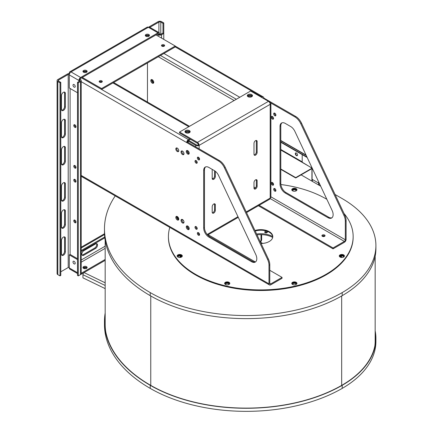 <?xml version="1.0" encoding="UTF-8"?>
<svg xmlns="http://www.w3.org/2000/svg" width="433" height="433" viewBox="0 0 433 433"><rect width="100%" height="100%" fill="white"/><g stroke="black" fill="none" stroke-linecap="round" stroke-linejoin="round"><path stroke-width="0.65" d="M246.215 211.926L270.192 198.087A2.441 1.407 60 0 1 269.689 199.202L246.523 212.576M208.159 234.724L255.275 261.927M269.775 270.3L282.051 277.391L282.051 278.295L270.717 284.838A2.441 1.407 -60 0 1 269.494 284.963A2.441 1.407 -60 0 1 268.99 283.842L268.99 265.234A10.343 5.97 -120 0 0 267.54 259.34L224.424 167.755A10.343 5.97 -120 0 0 218.562 160.973L186.699 142.581A2.441 1.407 -60 0 1 188.425 139.594L189.73 138.841L179.543 132.958L179.543 132.054L250.599 91.027L268.471 101.344A2.441 1.407 60 0 1 270.192 104.331A2.441 1.407 0 0 0 270.906 103.335A2.441 1.407 0 0 0 270.192 102.34L268.476 101.349M181.876 219.553L183.43 220.451M259.151 205.285L333.047 247.947L344.387 241.403A1.331 0.769 120 0 0 345.323 239.774L345.323 221.16A10.343 5.97 -120 0 0 343.872 215.271L300.756 123.681A10.343 5.97 60 0 0 294.895 116.905L270.841 103.016M212.197 178.179L213.133 178.715M322.374 236.31A1.57 0.904 180 0 1 321.914 235.671A1.57 0.904 180 0 1 323.483 234.767A1.57 0.904 180 0 1 325.053 235.671A1.57 0.904 180 0 1 324.084 236.51A1.57 0.904 180 0 1 322.374 236.31M178.764 218.941A2.955 1.705 180 0 1 177.449 218.979M282.051 277.391L270.717 283.934A1.331 0.769 -60 0 1 270.051 283.999A1.331 0.769 -60 0 1 269.775 283.393L269.775 264.779A10.343 5.97 -120 0 0 268.319 258.891L225.209 167.3A10.343 5.97 -120 0 0 219.347 160.524L187.484 142.127A1.331 0.769 -60 0 1 188.425 140.498L190.515 139.291M258.366 205.74L333.047 248.851L333.047 247.947M253.998 154.224L253.998 143.366A2.219 1.277 120 0 1 254.961 141.136A2.219 1.277 120 0 1 256.672 140.541A2.219 1.277 120 0 1 257.132 141.553L257.132 152.416A2.219 1.277 120 0 1 256.163 154.646A2.219 1.277 120 0 1 254.458 155.241A2.219 1.277 120 0 1 253.998 154.224M215.331 171.279L215.331 176.545A2.219 1.277 120 0 1 214.367 178.78A2.219 1.277 120 0 1 212.657 179.37A2.219 1.277 120 0 1 212.197 178.358L212.197 169.368M215.331 204.901L215.331 210.33A2.219 1.277 120 0 1 214.367 212.565A2.219 1.277 120 0 1 212.657 213.155A2.219 1.277 120 0 1 212.197 212.143L212.197 206.714A2.219 1.277 120 0 1 213.166 204.484A2.219 1.277 120 0 1 214.876 203.889A2.219 1.277 120 0 1 215.331 204.901L214.552 204.452L214.552 209.881L215.331 210.33M257.132 180.772L257.132 186.201A2.219 1.277 120 0 1 256.163 188.431A2.219 1.277 120 0 1 254.458 189.026A2.219 1.277 120 0 1 253.998 188.009L253.998 182.58A2.219 1.277 120 0 1 254.961 180.35A2.219 1.277 120 0 1 256.672 179.755A2.219 1.277 120 0 1 257.132 180.772L256.347 180.317L256.347 185.746L257.132 186.201M169.801 227.406A92.359 53.324 0 0 0 168.426 236.575A92.359 53.324 0 0 0 195.478 274.284A92.359 53.324 0 0 0 296.134 285.84A92.359 53.324 0 0 0 353.149 236.575A92.359 53.324 0 0 0 344.013 213.453M326.866 199.321A92.359 53.324 0 0 0 280.865 184.528M273.407 183.754A92.359 53.324 0 0 0 272.357 183.673M333.047 248.851L344.387 242.307A2.441 1.407 120 0 0 346.108 239.319L346.108 220.711A10.343 5.97 -120 0 0 344.657 214.817L301.541 123.232L300.756 123.681M292.54 190.829A2.587 1.494 0 0 0 295.355 191.153A2.587 1.494 0 0 0 296.951 189.773A2.587 1.494 0 0 0 294.364 188.279A2.587 1.494 0 0 0 291.782 189.773A2.587 1.494 0 0 0 292.54 190.829M177.362 216.587A2.587 1.494 0 0 0 177.14 217.187A2.587 1.494 0 0 0 177.893 218.248A2.587 1.494 0 0 0 178.705 218.562M177.893 257.018A2.587 1.494 0 0 0 180.713 257.343A2.587 1.494 0 0 0 182.309 255.963A2.587 1.494 0 0 0 179.722 254.469A2.587 1.494 0 0 0 177.14 255.963A2.587 1.494 0 0 0 177.893 257.018M225.382 284.432A2.587 1.494 0 0 0 228.202 284.757A2.587 1.494 0 0 0 229.799 283.377A2.587 1.494 0 0 0 227.211 281.883A2.587 1.494 0 0 0 224.624 283.377A2.587 1.494 0 0 0 225.382 284.432M292.54 284.432A2.587 1.494 0 0 0 295.355 284.757A2.587 1.494 0 0 0 296.951 283.377A2.587 1.494 0 0 0 294.364 281.883A2.587 1.494 0 0 0 291.782 283.377A2.587 1.494 0 0 0 292.54 284.432M340.024 257.018A2.587 1.494 0 0 0 342.844 257.343A2.587 1.494 0 0 0 344.441 255.963A2.587 1.494 0 0 0 341.853 254.469A2.587 1.494 0 0 0 339.266 255.963A2.587 1.494 0 0 0 340.024 257.018M261.083 243.508A12.005 6.933 0 0 0 272.795 236.575A12.005 6.933 0 0 0 254.967 230.513M344.387 256.266A2.587 1.494 0 0 0 341.853 255.075A2.587 1.494 0 0 0 339.32 256.266M343.017 257.294A1.716 0.99 0 0 0 343.569 256.563A1.716 0.99 0 0 0 341.853 255.573A1.716 0.99 0 0 0 340.132 256.563A1.716 0.99 0 0 0 340.636 257.267A1.716 0.99 0 0 0 340.69 257.294M296.897 283.68A2.587 1.494 0 0 0 294.364 282.489A2.587 1.494 0 0 0 291.831 283.68M295.528 284.714A1.716 0.99 0 0 0 296.085 283.983A1.716 0.99 0 0 0 294.364 282.987A1.716 0.99 0 0 0 292.648 283.983A1.716 0.99 0 0 0 293.152 284.681A1.716 0.99 0 0 0 293.206 284.714M229.744 283.68A2.587 1.494 0 0 0 227.211 282.489A2.587 1.494 0 0 0 224.678 283.68M228.37 284.714A1.716 0.99 0 0 0 228.927 283.983A1.716 0.99 0 0 0 227.211 282.987A1.716 0.99 0 0 0 225.49 283.983A1.716 0.99 0 0 0 225.994 284.681A1.716 0.99 0 0 0 226.048 284.714M182.255 256.266A2.587 1.494 0 0 0 179.722 255.075A2.587 1.494 0 0 0 177.189 256.266M180.886 257.294A1.716 0.99 0 0 0 181.443 256.563A1.716 0.99 0 0 0 179.722 255.573A1.716 0.99 0 0 0 178.006 256.563A1.716 0.99 0 0 0 178.51 257.267A1.716 0.99 0 0 0 178.564 257.294M177.714 216.857A2.587 1.494 0 0 0 177.189 217.49M178.163 217.377A1.716 0.99 0 0 0 178.006 217.794A1.716 0.99 0 0 0 178.51 218.497A1.716 0.99 0 0 0 178.564 218.524M296.897 190.076A2.587 1.494 0 0 0 294.364 188.885A2.587 1.494 0 0 0 291.831 190.076M295.528 191.11A1.716 0.99 0 0 0 296.085 190.379A1.716 0.99 0 0 0 294.364 189.383A1.716 0.99 0 0 0 292.648 190.379A1.716 0.99 0 0 0 293.152 191.077A1.716 0.99 0 0 0 293.206 191.11M168.426 236.575L168.426 237.181A92.359 53.324 0 0 0 195.478 274.885A92.359 53.324 0 0 0 296.134 286.446A92.359 53.324 0 0 0 353.149 237.181L353.149 236.575M115.232 195.895A156.313 90.248 0 0 0 104.477 228.792A156.313 90.248 0 0 0 150.235 292.594A135.735 78.368 0 0 0 342.189 292.594A115.118 66.466 0 0 0 375.909 245.598A115.118 66.466 0 0 0 342.189 198.601L335.093 194.498M320.685 186.179L301.092 174.872M296.053 190.558A1.716 0.99 0 0 0 294.364 189.746A1.716 0.99 0 0 0 292.676 190.558M178.309 217.593A1.716 0.99 0 0 0 178.033 217.972M181.411 256.747A1.716 0.99 0 0 0 179.722 255.935A1.716 0.99 0 0 0 178.033 256.747M228.9 284.162A1.716 0.99 0 0 0 227.211 283.35A1.716 0.99 0 0 0 225.523 284.162M296.053 284.162A1.716 0.99 0 0 0 294.364 283.35A1.716 0.99 0 0 0 292.676 284.162M343.542 256.747A1.716 0.99 0 0 0 341.853 255.935A1.716 0.99 0 0 0 340.165 256.747M105.176 312.978A156.313 90.248 0 0 0 104.477 321.524L104.477 324.598A156.313 90.248 0 0 0 150.235 388.396A135.735 78.368 0 0 0 342.189 388.396A115.118 66.466 0 0 0 375.909 341.399L375.909 338.325A115.118 66.466 0 0 0 375.167 330.807M272.785 236.878A12.005 6.933 0 0 0 255.21 231.038M324.739 236.218A2.089 1.207 0 0 0 322.233 236.218M104.477 228.792L104.477 231.871A156.313 90.248 0 0 0 150.235 295.669A135.735 78.368 0 0 0 342.189 295.669A115.118 66.466 0 0 0 375.909 248.672L375.909 245.598M374.854 345.918A114.382 66.038 0 0 0 375.167 341.036L375.167 256.19M104.754 322.85A156.053 90.096 180 0 1 105.176 317.421M375.167 335.218A114.826 66.292 180 0 1 375.59 339.683M105.176 240.412L105.176 324.209A155.609 89.842 0 0 0 105.668 331.332M375.167 332.506A114.826 66.292 180 0 1 375.611 338.325A114.826 66.292 180 0 1 341.983 385.202A135.437 78.194 180 0 1 150.44 385.202A156.053 90.096 180 0 1 104.732 321.492A156.053 90.096 180 0 1 105.176 314.704M104.477 321.524A156.313 90.248 0 0 0 150.235 385.321A135.735 78.368 0 0 0 342.189 385.321A115.118 66.466 0 0 0 375.909 338.325M318.628 183.089L312.069 179.3L312.069 168.534L295.717 177.974L280.8 169.363M322.125 236.126A1.57 0.904 180 0 1 323.483 235.671A1.57 0.904 180 0 1 324.847 236.126M179.543 132.054L197.41 142.37A2.441 1.407 -120 0 1 199.137 145.358L270.192 104.331L270.192 198.087A2.441 1.407 -0 0 0 270.906 197.091L270.906 103.335M251.725 94.605A2.587 1.494 -0 0 0 248.905 94.28A2.587 1.494 -0 0 0 247.308 95.661A2.587 1.494 -0 0 0 249.895 97.154A2.587 1.494 -0 0 0 252.482 95.661A2.587 1.494 -0 0 0 251.725 94.605M189.394 130.593A2.587 1.494 -0 0 0 186.574 130.268A2.587 1.494 -0 0 0 184.978 131.648A2.587 1.494 -0 0 0 187.565 133.137A2.587 1.494 -0 0 0 190.152 131.648A2.587 1.494 -0 0 0 189.394 130.593M190.027 132.097A2.587 1.494 -0 0 0 189.394 131.497A2.587 1.494 -0 0 0 185.097 132.097M252.358 96.11A2.587 1.494 0 0 0 251.725 95.509A2.587 1.494 0 0 0 247.432 96.11M195.689 146.863L195.689 145.358A2.441 1.407 180 0 0 199.137 145.358L198.352 144.903A1.331 0.769 -120 0 0 197.41 143.274L189.73 138.841M262.409 97.847A1.331 0.769 -60 0 1 262.761 97.901A1.331 0.769 -60 0 1 262.983 98.177M301.541 123.232A10.343 5.97 60 0 0 295.679 116.45L263.816 98.058L263.296 98.361M263.816 98.058A2.441 1.407 120 0 0 263.313 96.943A2.441 1.407 120 0 0 262.095 97.062L175.257 46.926L175.257 46.022L155.977 34.894M261.57 97.365L262.095 97.062M81.528 77.875L101.587 89.463L175.257 46.926M189.649 132.53A2.089 1.207 -0 0 0 187.565 131.345A2.089 1.207 -0 0 0 185.476 132.53M251.984 96.543A2.089 1.207 0 0 0 251.373 95.715A2.089 1.207 0 0 0 249.116 95.444A2.089 1.207 0 0 0 247.806 96.543M187.484 142.127L186.699 142.581L81.198 81.669M101.658 82.243A2.089 1.207 -0 0 0 99.801 82.243M189.275 132.763A2.089 1.207 -0 0 0 185.854 132.763M163.988 46.255A2.089 1.207 0 0 0 162.131 46.255M251.605 96.781A2.089 1.207 0 0 0 251.373 96.619A2.089 1.207 0 0 0 248.185 96.781M188.425 139.594L101.587 89.463L101.587 88.554L175.257 46.022M234.139 100.532L158.278 56.734M254.133 154.89A2.219 1.277 120 0 0 256.347 151.961L256.347 141.104A2.219 1.277 120 0 0 256.206 140.438M214.552 170.726L214.552 176.096L215.331 176.545M212.338 179.024A2.219 1.277 120 0 0 214.552 176.096M212.338 212.809A2.219 1.277 120 0 0 214.552 209.881M214.552 204.452A2.219 1.277 120 0 0 214.411 203.786M254.133 188.674A2.219 1.277 120 0 0 256.347 185.746M256.347 180.317A2.219 1.277 120 0 0 256.206 179.652M198.352 144.903A1.331 0.769 180 0 1 196.474 144.903L189.053 140.622L188.268 141.071L188.268 142.581M295.717 177.974L295.717 177.611L312.069 168.172L312.069 168.534M295.717 177.611L280.8 169M297.347 155.55A1.57 0.904 60 0 1 295.95 154.581A1.57 0.904 60 0 1 295.809 152.887M147.464 62.974L147.464 102.031M274.793 115.752A1.57 0.904 -120 0 0 275.577 115.828A1.57 0.904 -120 0 0 275.577 114.014A1.57 0.904 -120 0 0 274.008 113.105A1.57 0.904 -120 0 0 273.764 114.366A1.57 0.904 -120 0 0 274.793 115.752M274.793 191.164A1.57 0.904 -120 0 0 275.577 191.24A1.57 0.904 -120 0 0 275.577 189.427A1.57 0.904 -120 0 0 274.008 188.523A1.57 0.904 -120 0 0 273.764 189.778A1.57 0.904 -120 0 0 274.793 191.164M272.438 119.097A1.57 0.904 -120 0 0 273.223 119.172A1.57 0.904 -120 0 0 273.223 117.359A1.57 0.904 -120 0 0 271.653 116.45A1.57 0.904 -120 0 0 271.415 117.711A1.57 0.904 -120 0 0 272.438 119.097M272.438 185.102A1.57 0.904 -120 0 0 273.223 185.183A1.57 0.904 -120 0 0 273.223 183.37A1.57 0.904 -120 0 0 271.653 182.461A1.57 0.904 -120 0 0 271.415 183.722A1.57 0.904 -120 0 0 272.438 185.102M327.911 217.653A7.388 4.265 -120 0 0 331.602 218.021A7.388 4.265 -120 0 0 332.095 210.427L294.889 131.394A7.388 4.265 -120 0 0 290.705 126.55L285.239 123.394A7.388 4.265 -120 0 0 281.547 123.032A7.388 4.265 -120 0 0 280.016 126.414L280.016 183.971A7.388 4.265 -120 0 0 285.239 193.015L327.911 217.653L328.696 217.198A7.388 4.265 -120 0 0 331.976 217.756M152.27 83.141A2.089 1.207 -120 0 0 153.314 83.244A2.089 1.207 -120 0 0 153.314 80.836A2.089 1.207 -120 0 0 151.225 79.629A2.089 1.207 -120 0 0 150.906 81.301A2.089 1.207 -120 0 0 152.27 83.141M274.5 113.062A1.57 0.904 -120 0 0 275.572 115.297A1.57 0.904 -120 0 0 275.864 115.422M274.5 188.474A1.57 0.904 -120 0 0 275.572 190.709A1.57 0.904 -120 0 0 275.864 190.834M272.151 116.407A1.57 0.904 -120 0 0 273.223 118.642A1.57 0.904 -120 0 0 273.51 118.766M272.151 182.417A1.57 0.904 -120 0 0 273.223 184.653A1.57 0.904 -120 0 0 273.51 184.772M281.959 122.842A7.388 4.265 -120 0 0 280.8 125.96L280.8 183.516A7.388 4.265 -120 0 0 286.024 192.566L328.696 217.198M151.696 79.537A2.089 1.207 -120 0 0 153.055 82.687A2.089 1.207 -120 0 0 153.628 82.887M82.308 77.426L101.587 88.554M161.947 46.169A1.57 0.904 0 0 0 163.658 46.363A1.57 0.904 0 0 0 164.632 45.525A1.57 0.904 0 0 0 163.057 44.621A1.57 0.904 0 0 0 161.487 45.525A1.57 0.904 0 0 0 161.947 46.169M99.617 82.151A1.57 0.904 0 0 0 101.327 82.351A1.57 0.904 0 0 0 102.296 81.512A1.57 0.904 0 0 0 100.727 80.603A1.57 0.904 0 0 0 99.157 81.512A1.57 0.904 0 0 0 99.617 82.151M86.562 72.208A1.57 0.904 0 0 0 85.052 71.559A1.57 0.904 0 0 0 83.547 72.208M148.892 36.226A1.57 0.904 0 0 0 147.382 35.571A1.57 0.904 0 0 0 145.878 36.226M196.106 163.165A1.57 0.904 -120 0 0 196.891 163.241A1.57 0.904 -120 0 0 196.891 161.428A1.57 0.904 -120 0 0 195.321 160.524A1.57 0.904 -120 0 0 195.083 161.78A1.57 0.904 -120 0 0 196.106 163.165M198.455 235.233A1.57 0.904 -120 0 0 199.24 235.314A1.57 0.904 -120 0 0 199.24 233.501A1.57 0.904 -120 0 0 197.67 232.591A1.57 0.904 -120 0 0 197.432 233.852A1.57 0.904 -120 0 0 198.455 235.233M196.106 229.176A1.57 0.904 -120 0 0 196.891 229.252A1.57 0.904 -120 0 0 196.891 227.439A1.57 0.904 -120 0 0 195.321 226.529A1.57 0.904 -120 0 0 195.083 227.79A1.57 0.904 -120 0 0 196.106 229.176M198.455 159.82A1.57 0.904 -120 0 0 199.24 159.896A1.57 0.904 -120 0 0 199.24 158.083A1.57 0.904 -120 0 0 197.67 157.179A1.57 0.904 -120 0 0 197.432 158.435A1.57 0.904 -120 0 0 198.455 159.82M177.297 219.959A2.089 1.207 -120 0 0 178.342 220.061A2.089 1.207 -120 0 0 178.342 217.647A2.089 1.207 -120 0 0 176.253 216.446A2.089 1.207 -120 0 0 175.933 218.118A2.089 1.207 -120 0 0 177.297 219.959M182.52 222.973A2.089 1.207 -120 0 0 183.565 223.076A2.089 1.207 -120 0 0 183.565 220.668A2.089 1.207 -120 0 0 181.476 219.461A2.089 1.207 -120 0 0 181.156 221.133A2.089 1.207 -120 0 0 182.52 222.973M187.749 229.474A2.089 1.207 -120 0 0 188.788 229.577A2.089 1.207 -120 0 0 188.788 227.163A2.089 1.207 -120 0 0 186.704 225.961A2.089 1.207 -120 0 0 186.385 227.634A2.089 1.207 -120 0 0 187.749 229.474M177.297 151.507A2.089 1.207 -120 0 0 178.342 151.615A2.089 1.207 -120 0 0 178.342 149.201A2.089 1.207 -120 0 0 176.253 147.999A2.089 1.207 -120 0 0 175.933 149.672A2.089 1.207 -120 0 0 177.297 151.507M187.749 154.061A2.089 1.207 -120 0 0 188.788 154.164A2.089 1.207 -120 0 0 188.788 151.75A2.089 1.207 -120 0 0 186.704 150.549A2.089 1.207 -120 0 0 186.385 152.221A2.089 1.207 -120 0 0 187.749 154.061M182.52 154.527A2.089 1.207 -120 0 0 183.565 154.63A2.089 1.207 -120 0 0 183.565 152.221A2.089 1.207 -120 0 0 181.476 151.014A2.089 1.207 -120 0 0 181.156 152.687A2.089 1.207 -120 0 0 182.52 154.527M208.906 237.089L251.578 261.721A7.388 4.265 -120 0 0 255.27 262.089A7.388 4.265 -120 0 0 255.762 254.501L218.557 175.462A7.388 4.265 -120 0 0 214.367 170.624L208.906 167.468A7.388 4.265 -120 0 0 205.21 167.1A7.388 4.265 -120 0 0 203.683 170.483L203.683 228.039A7.388 4.265 -120 0 0 208.906 237.089L209.691 236.635L252.358 261.272A7.388 4.265 -120 0 0 255.643 261.83M75.028 167.051A2.089 1.207 60 0 1 74.774 166.608M75.028 126.328A2.089 1.207 60 0 1 74.774 125.884M81.198 176.328L101.658 188.063M195.819 160.481A1.57 0.904 -120 0 0 196.891 162.711A1.57 0.904 -120 0 0 197.177 162.835M198.168 232.548A1.57 0.904 -120 0 0 199.24 234.783A1.57 0.904 -120 0 0 199.526 234.903M195.819 226.486A1.57 0.904 -120 0 0 196.891 228.721A1.57 0.904 -120 0 0 197.177 228.846M198.168 157.136A1.57 0.904 -120 0 0 199.24 159.366A1.57 0.904 -120 0 0 199.526 159.49M176.724 216.348A2.089 1.207 -120 0 0 178.082 219.504A2.089 1.207 -120 0 0 178.656 219.699M181.947 219.369A2.089 1.207 -120 0 0 183.305 222.519A2.089 1.207 -120 0 0 183.879 222.719M187.17 225.864A2.089 1.207 -120 0 0 188.528 229.019A2.089 1.207 -120 0 0 189.107 229.219M176.724 147.902A2.089 1.207 -120 0 0 178.082 151.057A2.089 1.207 -120 0 0 178.656 151.252M187.17 150.451A2.089 1.207 -120 0 0 188.528 153.607A2.089 1.207 -120 0 0 189.107 153.802M181.947 150.922A2.089 1.207 -120 0 0 183.305 154.072A2.089 1.207 -120 0 0 183.879 154.272M205.626 166.911A7.388 4.265 -120 0 0 204.468 170.034L204.468 227.585A7.388 4.265 -120 0 0 209.691 236.635M195.689 145.358L188.268 141.071M187.224 225.874A2.587 1.494 -120 0 0 189.129 229.165M187.224 150.457A2.587 1.494 -120 0 0 189.129 153.753M312.069 168.172L302.196 162.196L302.196 154.624M296.421 153.028A1.57 0.904 60 0 1 297.449 154.413A1.57 0.904 60 0 1 297.206 155.669A1.57 0.904 60 0 1 295.636 154.765A1.57 0.904 60 0 1 295.636 152.952A1.57 0.904 60 0 1 296.421 153.028M102.091 81.967A1.57 0.904 0 0 0 100.727 81.512A1.57 0.904 0 0 0 99.368 81.967M85.658 72.533A1.57 0.904 0 0 0 84.451 72.533M164.421 45.979A1.57 0.904 0 0 0 163.057 45.525A1.57 0.904 0 0 0 161.698 45.979M147.989 36.545A1.57 0.904 0 0 0 146.782 36.545M188.133 226.345A2.587 1.494 -120 0 0 189.172 228.142M188.133 150.933A2.587 1.494 -120 0 0 189.172 152.73M318.628 184.994L318.628 181.811M306.948 157.011L280.8 141.91M318.942 185.178L318.942 182.477M307.186 157.509L280.8 142.273M80.56 274.571A2.441 1.407 120 0 0 80.641 274.527L105.176 260.357M96.494 243.655A2.771 1.602 -60 0 1 94.773 247.995L83.017 254.783A2.771 1.602 -60 0 1 82.081 255.048M83.786 268.471L84.5 268.059A1.57 0.904 180 0 1 86.838 268.135M81.198 273.299L105.176 259.454M77.502 273.542L69.805 269.093A2.441 1.407 -60 0 1 69.302 267.978L69.302 254.885L77.502 259.621M95.558 248.45A2.771 1.602 -60 0 0 97.365 246.004A2.771 1.602 -60 0 0 96.943 243.784A2.771 1.602 -60 0 0 95.558 243.925L83.802 250.707A2.771 1.602 -60 0 0 81.989 253.153A2.771 1.602 -60 0 0 82.416 255.373A2.771 1.602 -60 0 0 83.802 255.232L95.558 248.45L94.773 247.995M83.293 268.157A1.57 0.904 180 0 1 83.39 268.097L84.5 267.453A1.57 0.904 180 0 1 85.231 267.215A2.089 1.207 180 0 1 86.99 267.962M105.176 288.611L82.941 277.84L82.941 274.706A1.7 0.893 -64.2 0 1 84.034 272.563L105.176 282.809M83.58 268.363A2.089 1.207 180 0 1 82.968 267.513A2.089 1.207 180 0 1 85.052 266.306A2.089 1.207 180 0 1 87.141 267.513A2.089 1.207 180 0 1 85.853 268.622A2.089 1.207 180 0 1 83.58 268.363M74.108 261.326A1.57 0.904 60 0 1 75.131 262.712A1.57 0.904 60 0 1 74.893 263.968A1.57 0.904 60 0 1 73.323 263.064A1.57 0.904 60 0 1 73.323 261.251A1.57 0.904 60 0 1 74.108 261.326M69.302 254.885L70.086 254.436L77.502 258.718M81.198 250.555L104.726 236.97M83.12 267.962A2.089 1.207 180 0 1 85.231 267.215M60.782 271.81L68.203 267.529A1.331 0.769 180 0 1 69.302 267.307M69.599 73.626A2.441 1.407 0 0 0 67.418 74.016L57.806 79.569A2.441 1.407 0 0 0 57.091 80.56L57.091 273.618A2.441 1.407 0 0 0 57.806 274.614L60.003 275.881L60.782 275.431L60.782 82.373L58.59 81.106A1.331 0.769 180 0 1 58.201 80.56A1.331 0.769 180 0 1 58.59 80.018L68.203 74.471A1.331 0.769 180 0 1 69.383 74.254M81.198 251.459L104.818 237.82M158.906 34.288A1.331 0.769 120 0 0 158.63 33.682A1.331 0.769 120 0 0 157.964 33.747L158.906 34.288A1.331 0.769 0 0 0 160.784 34.288L162.981 33.022L163.766 33.476L161.569 34.743A2.441 1.407 180 0 1 158.121 34.743L157.179 34.196M79.699 80.018A1.331 0.769 180 0 1 80.089 80.56A1.331 0.769 180 0 1 79.699 81.106L79.699 80.018A1.331 0.769 120 0 1 80.641 78.389L157.964 33.747M74.893 181.995A1.57 0.904 60 0 1 73.864 180.61A1.57 0.904 60 0 1 74.108 179.349A1.57 0.904 60 0 1 75.678 180.258A1.57 0.904 60 0 1 75.678 182.071A1.57 0.904 60 0 1 74.893 181.995M74.893 222.714A1.57 0.904 60 0 1 73.864 221.333A1.57 0.904 60 0 1 74.108 220.072A1.57 0.904 60 0 1 75.678 220.982A1.57 0.904 60 0 1 75.678 222.795A1.57 0.904 60 0 1 74.893 222.714M74.893 168.118A1.57 0.904 60 0 1 73.864 166.732A1.57 0.904 60 0 1 74.108 165.476A1.57 0.904 60 0 1 75.678 166.38A1.57 0.904 60 0 1 75.678 168.193A1.57 0.904 60 0 1 74.893 168.118M74.893 127.394A1.57 0.904 60 0 1 73.864 126.008A1.57 0.904 60 0 1 74.108 124.753A1.57 0.904 60 0 1 75.678 125.657A1.57 0.904 60 0 1 75.678 127.47A1.57 0.904 60 0 1 74.893 127.394M79.699 81.106L77.502 82.373L77.502 275.431L78.286 275.881L78.286 82.822L80.484 81.556A2.441 1.407 0 0 0 81.198 80.56A2.441 1.407 0 0 0 80.484 79.569L79.899 79.228M75.964 127.064A1.57 0.904 60 0 1 75.678 126.939A1.57 0.904 60 0 1 74.6 124.709M75.964 167.787A1.57 0.904 60 0 1 75.678 167.663A1.57 0.904 60 0 1 74.6 165.428M75.964 222.383A1.57 0.904 60 0 1 75.678 222.264A1.57 0.904 60 0 1 74.6 220.029M75.964 181.665A1.57 0.904 60 0 1 75.678 181.541A1.57 0.904 60 0 1 74.6 179.305M78.286 275.881L80.484 274.614A2.441 1.407 0 0 0 81.198 273.618L81.198 80.56M77.502 92.749L69.302 88.013L69.302 74.92A2.441 1.407 -60 0 1 71.023 71.932A2.441 1.407 -120 0 0 69.805 71.813A2.441 1.407 -120 0 0 69.302 72.928L69.302 73.605M65.356 183.955L65.356 197.529A2.771 1.602 -60 0 1 64.149 200.317A2.771 1.602 -60 0 1 62.011 201.058A2.771 1.602 -60 0 1 61.437 199.792L61.437 186.217A2.771 1.602 -60 0 1 62.65 183.43A2.771 1.602 -60 0 1 64.782 182.683A2.771 1.602 -60 0 1 65.356 183.955L64.571 183.5L64.571 197.075A2.771 1.602 -60 0 1 61.675 200.733M65.356 147.756A2.771 1.602 -60 0 0 64.782 146.489A2.771 1.602 -60 0 0 62.65 147.231A2.771 1.602 -60 0 0 61.437 150.018L61.437 163.593A2.771 1.602 -60 0 0 62.011 164.859A2.771 1.602 -60 0 0 64.149 164.118A2.771 1.602 -60 0 0 65.356 161.33L65.356 147.756L64.571 147.301L64.571 160.876A2.771 1.602 -60 0 1 61.675 164.535M65.356 120.607A2.771 1.602 -60 0 0 64.782 119.34A2.771 1.602 -60 0 0 62.65 120.082A2.771 1.602 -60 0 0 61.437 122.869L61.437 136.444A2.771 1.602 -60 0 0 62.011 137.71A2.771 1.602 -60 0 0 64.149 136.969A2.771 1.602 -60 0 0 65.356 134.181L65.356 120.607L64.571 120.152L64.571 133.727A2.771 1.602 -60 0 1 61.675 137.385M65.356 93.458A2.771 1.602 -60 0 0 64.782 92.191A2.771 1.602 -60 0 0 62.65 92.933A2.771 1.602 -60 0 0 61.437 95.72L61.437 109.295A2.771 1.602 -60 0 0 62.011 110.561A2.771 1.602 -60 0 0 64.149 109.82A2.771 1.602 -60 0 0 65.356 107.032L65.356 93.458L64.571 93.003L64.571 106.578A2.771 1.602 -60 0 1 61.675 110.236M65.356 211.104L65.356 224.678A2.771 1.602 -60 0 1 64.149 227.466A2.771 1.602 -60 0 1 62.011 228.207A2.771 1.602 -60 0 1 61.437 226.941L61.437 213.366A2.771 1.602 -60 0 1 62.65 210.579A2.771 1.602 -60 0 1 64.782 209.832A2.771 1.602 -60 0 1 65.356 211.104L64.571 210.649L64.571 224.224A2.771 1.602 -60 0 1 61.675 227.882M65.356 238.253L65.356 251.827A2.771 1.602 -60 0 1 64.149 254.615A2.771 1.602 -60 0 1 62.011 255.356A2.771 1.602 -60 0 1 61.437 254.09L61.437 240.515A2.771 1.602 -60 0 1 62.65 237.722A2.771 1.602 -60 0 1 64.782 236.981A2.771 1.602 -60 0 1 65.356 238.253L64.571 237.798L64.571 251.373A2.771 1.602 -60 0 1 61.675 255.032M152.292 79.748A1.57 0.904 -120 0 0 152.53 81.285A1.57 0.904 -120 0 0 153.747 82.265M148.432 27.247A2.441 1.407 180 0 1 148.508 27.198L158.121 21.65A2.441 1.407 180 0 1 161.569 21.65L163.766 22.917L162.981 23.371L160.784 22.105A1.331 0.769 0 0 0 158.906 22.105L149.85 27.333M159.69 34.51L159.69 33.839A2.441 1.407 120 0 0 159.182 32.719A2.441 1.407 120 0 0 157.964 32.843L80.641 77.485A2.441 1.407 120 0 0 78.914 80.473L78.914 81.556M74.108 87.125A1.57 0.904 -120 0 0 74.893 87.201A1.57 0.904 -120 0 0 74.893 85.388A1.57 0.904 -120 0 0 73.323 84.484A1.57 0.904 -120 0 0 73.08 85.739A1.57 0.904 -120 0 0 74.108 87.125M64.333 182.558A2.771 1.602 -60 0 1 64.571 183.5M64.333 146.359A2.771 1.602 -60 0 1 64.571 147.301M64.333 119.21A2.771 1.602 -60 0 1 64.571 120.152M64.333 92.061A2.771 1.602 -60 0 1 64.571 93.003M64.333 209.707A2.771 1.602 -60 0 1 64.571 210.649M64.333 236.856A2.771 1.602 -60 0 1 64.571 237.798M157.964 32.843L148.351 27.29A2.441 1.407 -60 0 1 149.569 27.171L159.182 32.719M163.766 22.917L163.766 39.387M77.502 82.373L78.286 82.822M57.091 80.56A2.441 1.407 0 0 0 57.806 81.556L60.003 82.822L60.782 82.373M80.641 77.485L71.023 71.932L148.351 27.29A2.441 1.407 -120 0 0 147.133 27.171L69.805 71.813M162.981 23.371L162.981 33.022M149.32 35.842A2.089 1.207 0 0 0 148.86 35.441A2.089 1.207 0 0 0 145.45 35.842M86.99 71.829A2.089 1.207 0 0 0 86.53 71.429A2.089 1.207 0 0 0 83.12 71.829M148.86 34.537A2.089 1.207 0 0 0 146.587 34.277A2.089 1.207 0 0 0 145.299 35.392A2.089 1.207 0 0 0 147.382 36.594A2.089 1.207 0 0 0 149.472 35.392A2.089 1.207 0 0 0 148.86 34.537M86.53 70.525A2.089 1.207 0 0 0 84.256 70.265A2.089 1.207 0 0 0 82.968 71.375A2.089 1.207 0 0 0 85.052 72.582A2.089 1.207 0 0 0 87.141 71.375A2.089 1.207 0 0 0 86.53 70.525M60.003 275.881L60.003 82.822M340.446 257.137A83.125 47.993 0 0 0 340.971 256.076M180.604 256.076A83.125 47.993 0 0 0 181.129 257.137M272.752 236.607A16.811 9.705 0 0 0 256.617 234.02M265.093 232.64A1.348 0.779 0 0 0 266.566 232.813A1.348 0.779 0 0 0 267.394 232.093A1.348 0.779 0 0 0 266.046 231.314A1.348 0.779 0 0 0 264.698 232.093A1.348 0.779 0 0 0 265.093 232.64M180.144 255.968A83.125 47.993 0 0 0 180.252 256.217A83.125 47.993 0 0 0 180.615 257.002A83.125 47.993 0 0 0 180.772 257.326M340.809 257.326A83.125 47.993 0 0 0 340.831 257.278A83.125 47.993 0 0 0 341.199 256.498A83.125 47.993 0 0 0 341.431 255.968M272.693 237.479A16.811 9.705 0 0 0 257.018 234.87M267.145 232.543A1.348 0.779 0 0 0 264.953 232.543M341.199 256.498L341.632 256.829L341.545 257.446M341.632 256.829L340.831 257.278M180.615 257.002L179.949 256.839L179.782 257.456M179.949 256.839L180.252 256.217M260.357 241.966L260.996 240.439L260.985 234.626M260.996 240.439L261.662 239.931L261.624 234.637M260.59 242.469L261.662 239.931M260.65 242.334L262.717 243.416M207.191 234.459L237.966 216.689M188.236 151.252L188.604 151.463M270.143 198.541L344.387 241.403M269.775 283.393L270.717 283.934M199.137 145.358L199.137 148.855M199.137 157.915L199.137 159.301M199.137 233.327L199.137 234.713M150.235 292.594L150.235 295.669M342.189 292.594L342.189 295.669M341.669 385.381L341.669 295.972M150.754 385.381L150.754 295.972M342.189 388.396L342.189 385.321M150.235 388.396L150.235 385.321M311.912 181.118L311.912 168.621M253.998 187.045L255.459 187.89M270.906 196.809L345.323 239.774M197.41 142.37L268.471 101.344M188.793 126.712L112.926 82.914M163.923 53.475L239.785 97.273M236.337 99.265L160.475 55.467M295.679 116.45L294.895 116.905M256.347 141.104L257.132 141.553M256.347 151.961L257.132 152.416M312.382 181.389L312.382 179.484M219.347 160.524L218.562 160.973M81.198 175.425L268.99 283.842M312.069 168.08L280.8 150.029M306.191 155.393L280.8 140.736M319.96 185.762L319.96 184.642M225.209 167.3L224.424 167.755M346.108 220.711L345.323 221.16M344.657 214.817L343.872 215.271M286.024 192.566L285.239 193.015M280.8 183.516L280.016 183.971M280.8 125.96L280.016 126.414M269.775 264.779L268.99 265.234M268.319 258.891L267.54 259.34M252.358 261.272L251.578 261.721M204.468 227.585L203.683 228.039M204.468 170.034L203.683 170.483M302.196 161.834L280.8 149.482M69.302 267.978L77.502 272.714M81.198 260.027L105.176 246.182M81.198 262.198L105.176 248.353M81.198 248.022L104.542 234.54M83.802 255.232L83.017 254.783M84.5 267.453L84.5 268.059M105.176 285.477L82.941 274.706M70.086 254.436L70.086 88.467M68.203 267.529L68.203 74.471M58.59 81.106L58.59 80.018M158.121 34.743L158.121 36.128M158.906 22.105L158.906 32.562M80.484 274.614L80.484 81.556M78.914 80.473L69.302 74.92M65.356 197.529L64.571 197.075M65.356 161.33L64.571 160.876M65.356 134.181L64.571 133.727M65.356 107.032L64.571 106.578M65.356 224.678L64.571 224.224M65.356 251.827L64.571 251.373M161.569 34.743L161.569 38.12M160.784 22.105L160.784 34.288M57.806 274.614L57.806 81.556M207.672 235.005L238.269 217.339M113.641 82.503L189.508 126.301M175.257 46.104L263.313 96.943M269.494 284.963L81.198 176.247M306.023 155.036L280.8 140.476M320.187 185.892L320.187 185.124M81.198 247.194L104.51 233.733"/></g></svg>
